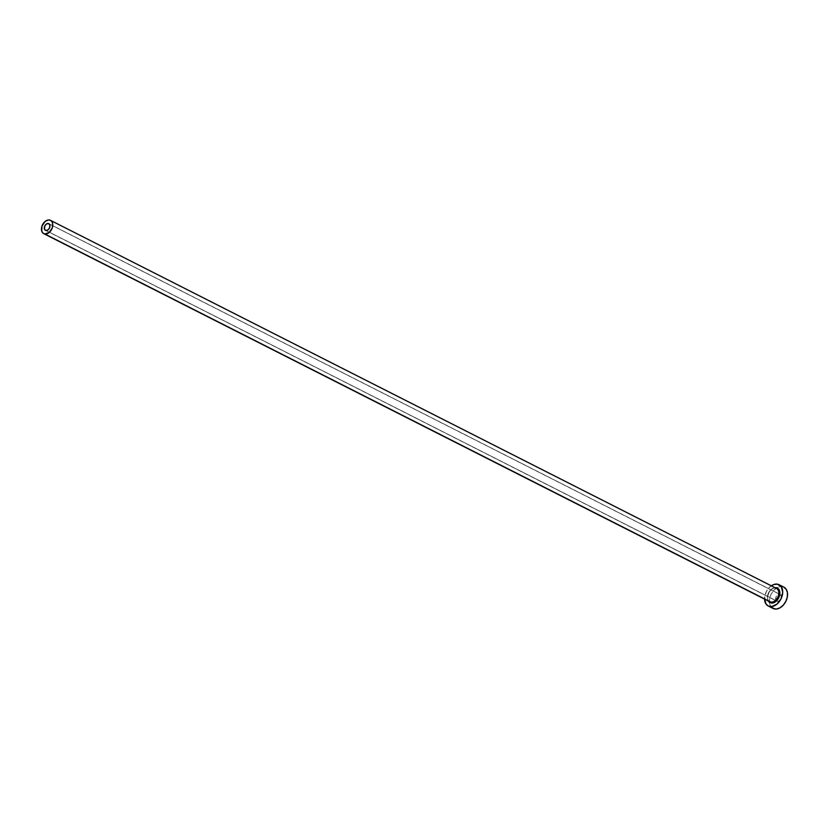 <?xml version="1.0" encoding="UTF-8"?>
<svg xmlns="http://www.w3.org/2000/svg" width="829" height="829" viewBox="0 0 829 829"><rect width="100%" height="100%" fill="white"/><g stroke="black" fill="none" stroke-linecap="round" stroke-linejoin="round"><path stroke-width="0.62" stroke-dasharray="4.14 3.11" d="M779.612 594.3L49.274 223.996L780.099 594.445L781.27 596.186L780.794 598.87L778.959 600.932L777.322 601.294A3.73 2.56 -63.1 0 0 780.928 598.579A3.73 2.56 -63.1 0 0 780.162 594.466A3.73 2.56 -63.1 0 0 779.612 594.3A3.73 2.56 -63.1 0 0 776.017 597.015A3.73 2.56 -63.1 0 0 776.783 601.129A3.73 2.56 -63.1 0 0 777.322 601.294L775.83 599.989L775.871 597.398L777.447 595.046L779.612 594.3M45.978 230.493L777.322 601.294L45.978 230.493M776.514 588.445A7.461 5.119 -63.1 0 0 775.436 588.093L49.408 219.986L775.436 588.093A7.461 5.119 -63.1 0 0 768.234 593.533A7.461 5.119 -63.1 0 0 769.768 601.75C764.525 599.927 769.965 586.631 775.55 588.134M773.26 608.538L770.804 606.403L769.53 602.963L769.602 598.735L771.032 594.362L773.592 590.517L776.897 587.782L780.441 586.559L783.851 587.139A11.938 8.186 -63.1 0 0 782.13 586.6L777.291 584.144L782.13 586.6A11.938 8.186 -63.1 0 0 776.846 587.813A11.938 8.186 -63.1 0 0 769.395 601.564M769.447 602.382A11.938 8.186 -63.1 0 0 773.074 608.445M772.058 585.326L768.752 588.062L766.193 591.906L764.556 599.108A11.938 8.186 116.9 0 1 771.302 585.792M768.359 601.263L767.385 597.481L768.514 592.984L771.364 589.274L774.98 587.616M771.115 603.046A8.207 5.627 116.9 0 1 767.913 594.466A8.207 5.627 116.9 0 1 776.141 587.637M775.436 588.093A7.461 5.119 -63.1 0 0 768.369 593.212A7.461 5.119 -63.1 0 0 769.364 601.512M48.807 223.664L780.162 594.466M45.44 230.317L776.783 601.129"/><path stroke-width="1.24" d="M48.269 223.488A3.73 2.56 116.9 0 1 48.807 223.664A3.73 2.56 116.9 0 1 49.574 227.768A3.73 2.56 116.9 0 1 45.978 230.493L44.476 229.187L44.797 225.913L46.631 223.861L48.756 223.633L49.916 225.374L49.45 228.058L48.155 229.747L45.978 230.493A3.73 2.56 116.9 0 1 45.44 230.317A3.73 2.56 116.9 0 1 44.673 226.213A3.73 2.56 116.9 0 1 48.269 223.488L49.274 223.996L48.269 223.488M43.75 233.643A7.461 5.119 116.9 0 1 42.217 225.426A7.461 5.119 116.9 0 1 49.408 219.986A7.461 5.119 116.9 0 1 50.496 220.338A7.461 5.119 116.9 0 1 52.03 228.555A7.461 5.119 116.9 0 1 44.839 233.996L770.856 602.092L44.839 233.996A7.461 5.119 116.9 0 1 43.75 233.643L769.768 601.75A7.461 5.119 -63.1 0 0 770.856 602.092A7.461 5.119 -63.1 0 0 778.048 596.662A7.461 5.119 -63.1 0 0 776.514 588.445L775.55 588.134A0.746 0.528 98.7 0 0 776.141 587.637A8.207 5.627 116.9 0 1 779.343 596.217A8.207 5.627 116.9 0 1 771.115 603.046A0.746 0.528 98.7 0 0 770.856 602.092A7.461 5.119 -63.1 0 0 777.913 596.973A7.461 5.119 -63.1 0 0 776.928 588.683A7.461 5.119 -63.1 0 0 775.436 588.093M768.224 605.989L773.074 608.445A11.938 8.186 -63.1 0 0 774.814 608.994L769.965 606.538A11.938 8.186 116.9 0 1 768.224 605.989A11.938 8.186 116.9 0 1 764.556 599.108M769.395 601.564A11.938 8.186 -63.1 0 0 769.447 602.382M764.545 598.455L765.965 603.947L768.41 606.082L771.654 606.579L776.918 604.165L781.063 598.776L782.711 592.227L781.291 586.735L777.291 584.144L773.83 584.507L771.302 585.792A11.938 8.186 116.9 0 1 777.291 584.144A11.938 8.186 116.9 0 1 779.022 584.694A11.938 8.186 116.9 0 1 781.478 597.844A11.938 8.186 116.9 0 1 769.965 606.538L774.814 608.994A11.938 8.186 -63.1 0 0 786.327 600.3A11.938 8.186 -63.1 0 0 783.871 587.15L779.022 584.694M774.908 587.626L777.208 587.958L779.447 590.517L779.726 594.694L778.742 597.699L775.892 601.408L772.276 603.066L769.115 602.123L767.809 600.165M773.26 608.538L776.504 609.035L780.048 607.812L783.343 605.077L785.913 601.232L787.332 596.859L787.415 592.631L786.13 589.191L783.685 587.056M44.839 233.996L49.18 232.503L52.32 227.788L52.714 223.757L51.916 221.612L50.382 220.276L48.351 219.965L45.067 221.478L41.927 226.193L41.833 231.374L43.025 233.156L44.839 233.996M769.364 601.512A7.461 5.119 -63.1 0 0 770.856 602.092A0.746 0.528 -81.3 0 1 771.115 603.046M776.514 588.445L50.496 220.338"/></g></svg>
